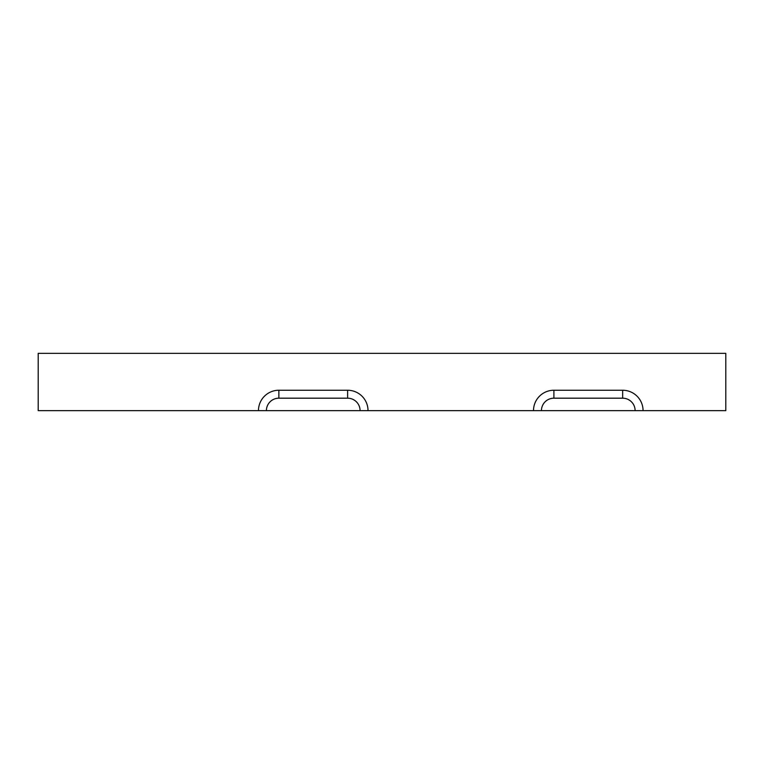 <?xml version="1.0" encoding="UTF-8"?>
<svg xmlns="http://www.w3.org/2000/svg" width="764" height="764" viewBox="0 0 764 764"><rect width="100%" height="100%" fill="white"/><g stroke="black" fill="none" stroke-linecap="round" stroke-linejoin="round"><path stroke-width="1.15" d="M725.8 358.392L725.8 353.35L38.2 353.35L38.2 410.65L258.461 410.65A20.399 20.399 0 0 1 278.86 390.251L347.62 390.251A20.399 20.399 0 0 1 368.019 410.65L533.501 410.65A20.399 20.399 0 0 1 553.9 390.251L622.66 390.251A20.399 20.399 0 0 1 643.059 410.65L725.8 410.65L725.8 358.392M258.461 410.65L266.397 410.65A12.463 12.463 0 0 1 278.86 398.187L347.62 398.187A12.463 12.463 0 0 1 360.083 410.65L368.019 410.65M266.397 410.65L360.083 410.65M533.501 410.65L541.437 410.65A12.463 12.463 0 0 1 553.9 398.187L622.66 398.187A12.463 12.463 0 0 1 635.123 410.65L643.059 410.65M541.437 410.65L635.123 410.65M347.62 390.251L347.62 398.187M278.86 390.251L278.86 398.187M553.9 390.251L553.9 398.187M622.66 390.251L622.66 398.187"/></g></svg>
